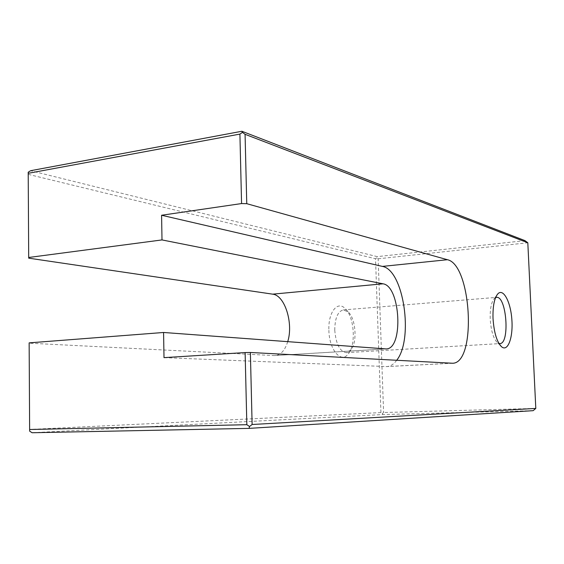 <?xml version="1.0" encoding="UTF-8"?>
<svg xmlns="http://www.w3.org/2000/svg" width="564" height="564" viewBox="0 0 564 564"><rect width="100%" height="100%" fill="white"/><g stroke="black" fill="none" stroke-linecap="round" stroke-linejoin="round"><path stroke-width="0.42" stroke-dasharray="2.82 2.11" d="M495.573 297.609L494.325 298.504C491.322 302.085 489.954 308.959 490.222 319.118C491.061 331.11 493.528 339.013 497.624 342.82L498.928 343.483M396.668 360.304C393.778 364.224 390.528 366.318 386.904 366.579L164.004 357.647M334.762 330.229C335.968 344.125 339.852 351.605 346.409 352.669L350.864 349.99C357.569 342.355 355.821 318.35 348.094 311.871L343.307 309.925C337.751 311.413 334.896 318.181 334.762 330.229M328.882 330.292C329.15 349.892 341.213 363.9 348.291 353.875C356.321 344.696 354.241 316.171 344.992 308.374C337.335 300.541 328.072 312.505 328.882 330.292M28.701 258.157L28.235 174.354L375.518 258.77L380.933 412.608L382.3 413.567L383.598 412.517L378.155 258.798L376.801 257.811L377.21 256.634L30.604 170.709M375.518 258.77L376.801 257.811M380.933 412.608L29.659 429.444L29.173 343.18L274.287 355.581L386.234 348.933M287.711 341.685C285.039 350.237 280.9 354.869 275.31 355.574M32.12 432.743L382.787 414.561L533.149 410.67M29.659 429.444L29.652 431.157M382.787 414.561L382.3 413.567M535.8 408.421L383.598 412.517M378.155 258.798L527.812 242.774M524.992 240.638L377.21 256.634M28.235 174.354L28.207 172.232M385.966 366.586L451.708 363.251M385.339 348.926L274.287 355.581M497.624 342.82L500.226 345.394M494.325 298.504L496.637 295.451M452.547 363.244L386.904 366.579M346.409 352.669L499.887 343.589M343.307 309.925L496.447 297.383M348.094 311.871L344.992 308.374M350.864 349.99L348.291 353.875"/><path stroke-width="0.85" d="M245.121 352.57L164.004 357.647L163.574 332.478L29.145 342.87L29.631 429.514L246.842 424.692L245.121 352.57L250.374 352.486L252.122 424.502L535.8 408.421L533.149 410.67L249.041 428.379L32.12 432.743L29.652 431.157L29.631 429.514M498.928 343.483L499.887 343.589C510.138 343.793 506.535 295.487 496.447 297.383L495.573 297.609M493.021 318.533C494.043 332.993 496.997 342.489 501.882 347.029C508.136 351.767 513.247 336.905 511.844 319.4C510.631 301.888 503.384 288.07 497.913 293.766C494.325 298.018 492.696 306.273 493.021 318.533M163.574 332.478L386.234 348.933C403.718 348.989 400.518 285.948 383.012 283.812L162.002 239.926L161.586 215.251L382.392 266.405C403.662 269.818 413.877 339.105 396.668 360.304M161.586 215.251L241.568 203.562L239.911 134.091L242.449 132.385L245.072 134.31L246.757 203.689L447.428 259.715C471.694 264.643 476.791 363.42 452.547 363.244L250.374 352.486M242.449 132.385L241.907 131.257L30.604 170.709L28.207 172.232L28.701 258.157L272.666 294.161C284.905 295.289 293.597 323.503 287.711 341.685M249.041 428.379L249.528 426.504L246.842 424.692M252.122 424.502L249.528 426.504M535.8 408.421L527.812 242.774L245.072 134.31M241.907 131.257L524.992 240.638L527.812 242.774M239.911 134.091L28.2 173.317M162.002 239.926L28.672 257.48M246.757 203.689L241.568 203.562M382.392 266.405L447.428 259.715M383.012 283.812L272.666 294.161M500.226 345.394L501.882 347.029M496.637 295.451L497.913 293.766"/></g></svg>
